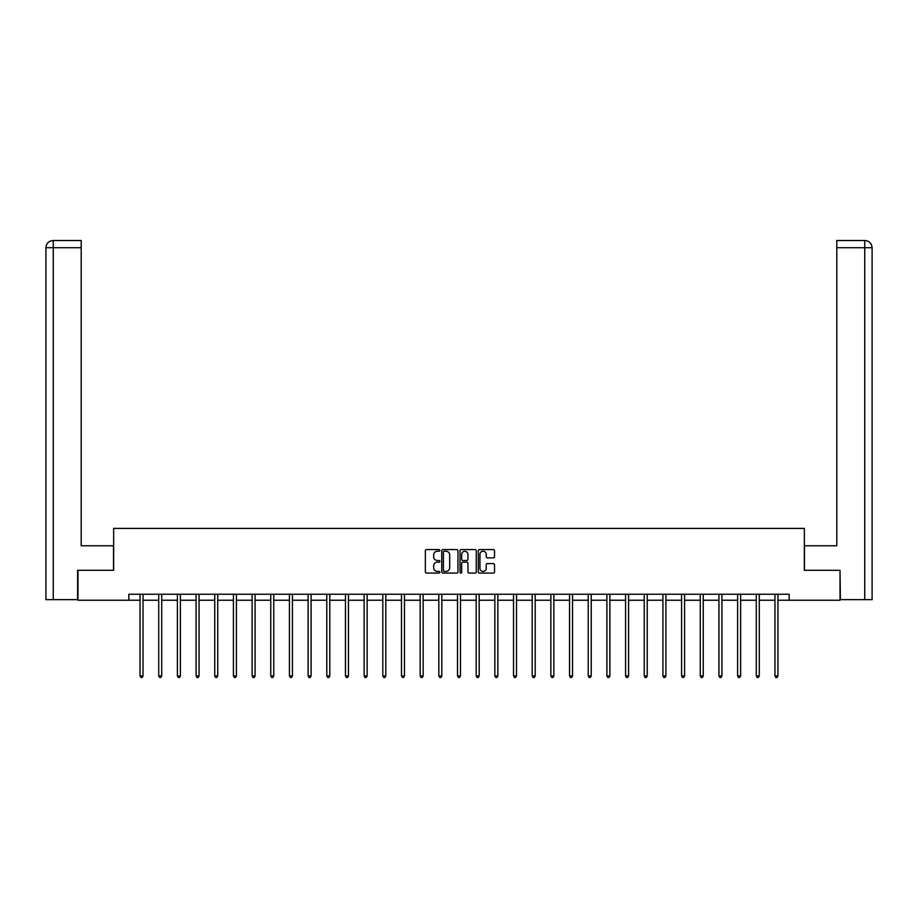 <?xml version="1.0" encoding="UTF-8"?>
<svg xmlns="http://www.w3.org/2000/svg" width="918" height="918" viewBox="0 0 918 918"><rect width="100%" height="100%" fill="white"/><g stroke="black" fill="none" stroke-linecap="round" stroke-linejoin="round"><path stroke-width="1.38" d="M439.848 550.41A0.826 0.826 0 0 0 439.022 549.584L426.537 549.584A1.17 1.17 0 0 0 425.367 550.766L425.367 571.914A1.17 1.17 0 0 0 426.537 573.084L439.022 573.084A0.826 0.826 0 0 0 439.848 572.258A0.826 0.826 0 0 0 439.022 571.444L437.404 571.444A3.764 3.764 0 0 1 433.652 567.68L433.652 565.913A3.764 3.764 0 0 1 437.404 562.16L439.022 562.16A0.826 0.826 0 0 0 439.848 561.334A0.826 0.826 0 0 0 439.022 560.508L437.404 560.508A3.764 3.764 0 0 1 433.652 556.756L433.652 554.988A3.764 3.764 0 0 1 437.404 551.236L439.022 551.236A0.826 0.826 0 0 0 439.848 550.41M493.333 557.869A1.17 1.17 0 0 0 494.515 556.698L494.515 550.766A1.17 1.17 0 0 0 493.333 549.584L479.471 549.584A1.17 1.17 0 0 0 478.301 550.766L478.301 571.914A1.17 1.17 0 0 0 479.471 573.084L493.333 573.084A1.17 1.17 0 0 0 494.515 571.914L494.515 564.742A1.17 1.17 0 0 0 493.333 563.572L487.401 563.572A1.17 1.17 0 0 0 486.23 564.742L486.23 568.299A3.144 3.144 0 0 1 483.086 571.444A3.144 3.144 0 0 1 479.942 568.299L479.942 554.369A3.144 3.144 0 0 1 483.086 551.236A3.144 3.144 0 0 1 486.23 554.369L486.23 556.698A1.17 1.17 0 0 0 487.401 557.869L493.333 557.869M81.209 240.527L53.095 240.527L81.209 240.527L81.209 247.711L53.267 247.711L53.267 599.638L77.617 599.638L77.617 570.308L113.648 570.308L113.648 528.412L804.352 528.412L804.352 570.308L840.016 570.308L840.016 600.234L789.147 600.234L789.147 594.256L128.853 594.256L128.853 600.234L140.052 600.234M77.984 570.308L77.984 600.234L128.853 600.234M457.967 550.766A1.17 1.17 0 0 0 456.797 549.584L442.935 549.584A1.17 1.17 0 0 0 441.753 550.766L441.753 571.914A1.17 1.17 0 0 0 442.935 573.084L456.797 573.084A1.17 1.17 0 0 0 457.967 571.914L457.967 550.766M461.203 549.584L475.065 549.584A1.17 1.17 0 0 1 476.247 550.766L476.247 571.914A1.17 1.17 0 0 1 475.065 573.084L469.132 573.084A1.17 1.17 0 0 1 467.962 571.914L467.962 563.331A1.17 1.17 0 0 0 466.78 562.16L462.844 562.16A1.17 1.17 0 0 0 461.674 563.331L461.674 572.258A0.826 0.826 0 0 1 460.847 573.084A0.826 0.826 0 0 1 460.033 572.258L460.033 550.766A1.17 1.17 0 0 1 461.203 549.584M143.036 600.234L158.722 600.234M161.717 600.234L177.392 600.234M180.387 600.234L196.073 600.234M199.057 600.234L214.743 600.234M217.738 600.234L233.413 600.234M236.408 600.234L252.094 600.234M255.078 600.234L270.764 600.234M273.759 600.234L289.434 600.234M292.429 600.234L308.115 600.234M311.11 600.234L326.785 600.234M329.78 600.234L345.455 600.234M348.45 600.234L364.136 600.234M367.131 600.234L382.806 600.234M385.801 600.234L401.487 600.234M404.471 600.234L420.157 600.234M423.152 600.234L438.827 600.234M441.822 600.234L457.508 600.234M460.492 600.234L476.178 600.234M479.173 600.234L494.848 600.234M497.843 600.234L513.529 600.234M516.513 600.234L532.199 600.234M535.194 600.234L550.869 600.234M553.864 600.234L569.55 600.234M572.545 600.234L588.22 600.234M591.215 600.234L606.89 600.234M609.885 600.234L625.571 600.234M628.566 600.234L644.241 600.234M647.236 600.234L662.922 600.234M665.906 600.234L681.592 600.234M684.587 600.234L700.262 600.234M703.257 600.234L718.943 600.234M721.927 600.234L737.613 600.234M740.608 600.234L756.283 600.234M759.278 600.234L774.964 600.234M777.948 600.234L789.147 600.234M444.22 551.236A0.826 0.826 0 0 0 443.405 552.051L443.405 570.617A0.826 0.826 0 0 0 444.22 571.444L445.93 571.444A3.764 3.764 0 0 0 449.694 567.68L449.694 554.988A3.764 3.764 0 0 0 445.93 551.236L444.22 551.236M467.962 554.438A3.144 3.144 0 0 0 464.818 551.293A3.144 3.144 0 0 0 461.674 554.438L461.674 559.337A1.17 1.17 0 0 0 462.844 560.508L466.78 560.508A1.17 1.17 0 0 0 467.962 559.337L467.962 554.438M143.197 594.256L143.128 594.428A1.193 1.193 0 0 0 143.036 594.875L143.036 675.912L140.052 675.912L140.052 594.875A1.193 1.193 0 0 0 139.961 594.428L139.892 594.256M143.036 675.912L142.141 677.473L140.947 677.473L140.052 675.912M113.534 570.308L113.534 545.774L81.209 545.774L81.209 247.711M53.267 599.638L45.9 599.638L45.9 247.711C46.325 243.35 48.723 240.952 53.072 240.527L53.095 240.527C48.711 240.964 46.325 243.35 45.9 247.711L45.9 527.816M53.267 240.527L54.873 240.527L53.267 240.527L53.267 247.711L45.9 247.711M804.466 570.308L804.466 545.774L836.791 545.774L836.791 240.527L864.905 240.527L836.791 240.527M872.1 599.638L872.1 527.816L872.1 599.638L840.383 599.638L840.016 570.308M864.733 240.527L863.127 240.527L864.733 240.527L864.733 247.711L836.791 247.711M864.733 599.638L864.733 247.711L872.1 247.711L872.1 527.816L872.1 247.711C871.675 243.35 869.277 240.952 864.928 240.527M161.866 594.256L161.797 594.428A1.193 1.193 0 0 0 161.717 594.875L161.717 675.912L158.722 675.912L158.722 594.875A1.193 1.193 0 0 0 158.63 594.428L158.562 594.256M161.717 675.912L160.811 677.473L159.617 677.473L158.722 675.912M180.548 594.256L180.479 594.428A1.193 1.193 0 0 0 180.387 594.875L180.387 675.912L177.392 675.912L177.392 594.875A1.193 1.193 0 0 0 177.312 594.428L177.243 594.256M180.387 675.912L179.492 677.473L178.299 677.473L177.392 675.912M199.217 594.256L199.149 594.428A1.193 1.193 0 0 0 199.057 594.875L199.057 675.912L196.073 675.912L196.073 594.875A1.193 1.193 0 0 0 195.982 594.428L195.913 594.256M199.057 675.912L198.162 677.473L196.968 677.473L196.073 675.912M217.887 594.256L217.818 594.428A1.193 1.193 0 0 0 217.738 594.875L217.738 675.912L214.743 675.912L214.743 594.875A1.193 1.193 0 0 0 214.651 594.428L214.582 594.256M217.738 675.912L216.843 677.473L215.638 677.473L214.743 675.912M236.569 594.256L236.5 594.428A1.193 1.193 0 0 0 236.408 594.875L236.408 675.912L233.413 675.912L233.413 594.875A1.193 1.193 0 0 0 233.333 594.428L233.264 594.256M236.408 675.912L235.513 677.473L234.319 677.473L233.413 675.912M255.238 594.256L255.17 594.428A1.193 1.193 0 0 0 255.078 594.875L255.078 675.912L252.094 675.912L252.094 594.875A1.193 1.193 0 0 0 252.002 594.428L251.934 594.256M255.078 675.912L254.183 677.473L252.989 677.473L252.094 675.912M273.92 594.256L273.839 594.428A1.193 1.193 0 0 0 273.759 594.875L273.759 675.912L270.764 675.912L270.764 594.875A1.193 1.193 0 0 0 270.684 594.428L270.603 594.256M273.759 675.912L272.864 677.473L271.659 677.473L270.764 675.912M292.59 594.256L292.521 594.428A1.193 1.193 0 0 0 292.429 594.875L292.429 675.912L289.434 675.912L289.434 594.875A1.193 1.193 0 0 0 289.354 594.428L289.285 594.256M292.429 675.912L291.534 677.473L290.34 677.473L289.434 675.912M311.259 594.256L311.191 594.428A1.193 1.193 0 0 0 311.11 594.875L311.11 675.912L308.115 675.912L308.115 594.875A1.193 1.193 0 0 0 308.023 594.428L307.955 594.256M311.11 675.912L310.204 677.473L309.01 677.473L308.115 675.912M329.941 594.256L329.86 594.428A1.193 1.193 0 0 0 329.78 594.875L329.78 675.912L326.785 675.912L326.785 594.875A1.193 1.193 0 0 0 326.705 594.428L326.624 594.256M329.78 675.912L328.885 677.473L327.68 677.473L326.785 675.912M348.611 594.256L348.542 594.428A1.193 1.193 0 0 0 348.45 594.875L348.45 675.912L345.455 675.912L345.455 594.875A1.193 1.193 0 0 0 345.375 594.428L345.306 594.256M348.45 675.912L347.555 677.473L346.361 677.473L345.455 675.912M367.28 594.256L367.211 594.428A1.193 1.193 0 0 0 367.131 594.875L367.131 675.912L364.136 675.912L364.136 594.875A1.193 1.193 0 0 0 364.044 594.428L363.976 594.256M367.131 675.912L366.225 677.473L365.031 677.473L364.136 675.912M385.962 594.256L385.893 594.428A1.193 1.193 0 0 0 385.801 594.875L385.801 675.912L382.806 675.912L382.806 594.875A1.193 1.193 0 0 0 382.726 594.428L382.645 594.256M385.801 675.912L384.906 677.473L383.701 677.473L382.806 675.912M404.631 594.256L404.563 594.428A1.193 1.193 0 0 0 404.471 594.875L404.471 675.912L401.487 675.912L401.487 594.875A1.193 1.193 0 0 0 401.396 594.428L401.327 594.256M404.471 675.912L403.576 677.473L402.382 677.473L401.487 675.912M423.301 594.256L423.232 594.428A1.193 1.193 0 0 0 423.152 594.875L423.152 675.912L420.157 675.912L420.157 594.875A1.193 1.193 0 0 0 420.065 594.428L419.996 594.256M423.152 675.912L422.246 677.473L421.052 677.473L420.157 675.912M441.983 594.256L441.914 594.428A1.193 1.193 0 0 0 441.822 594.875L441.822 675.912L438.827 675.912L438.827 594.875A1.193 1.193 0 0 0 438.747 594.428L438.678 594.256M441.822 675.912L440.927 677.473L439.722 677.473L438.827 675.912M460.652 594.256L460.584 594.428A1.193 1.193 0 0 0 460.492 594.875L460.492 675.912L457.508 675.912L457.508 594.875A1.193 1.193 0 0 0 457.416 594.428L457.348 594.256M460.492 675.912L459.597 677.473L458.403 677.473L457.508 675.912M479.322 594.256L479.253 594.428A1.193 1.193 0 0 0 479.173 594.875L479.173 675.912L476.178 675.912L476.178 594.875A1.193 1.193 0 0 0 476.086 594.428L476.017 594.256M479.173 675.912L478.278 677.473L477.073 677.473L476.178 675.912M498.004 594.256L497.935 594.428A1.193 1.193 0 0 0 497.843 594.875L497.843 675.912L494.848 675.912L494.848 594.875A1.193 1.193 0 0 0 494.768 594.428L494.699 594.256M497.843 675.912L496.948 677.473L495.754 677.473L494.848 675.912M516.673 594.256L516.604 594.428A1.193 1.193 0 0 0 516.513 594.875L516.513 675.912L513.529 675.912L513.529 594.875A1.193 1.193 0 0 0 513.437 594.428L513.369 594.256M516.513 675.912L515.618 677.473L514.424 677.473L513.529 675.912M535.355 594.256L535.274 594.428A1.193 1.193 0 0 0 535.194 594.875L535.194 675.912L532.199 675.912L532.199 594.875A1.193 1.193 0 0 0 532.107 594.428L532.038 594.256M535.194 675.912L534.299 677.473L533.094 677.473L532.199 675.912M554.024 594.256L553.956 594.428A1.193 1.193 0 0 0 553.864 594.875L553.864 675.912L550.869 675.912L550.869 594.875A1.193 1.193 0 0 0 550.789 594.428L550.72 594.256M553.864 675.912L552.969 677.473L551.775 677.473L550.869 675.912M572.694 594.256L572.625 594.428A1.193 1.193 0 0 0 572.545 594.875L572.545 675.912L569.55 675.912L569.55 594.875A1.193 1.193 0 0 0 569.458 594.428L569.389 594.256M572.545 675.912L571.639 677.473L570.445 677.473L569.55 675.912M591.376 594.256L591.295 594.428A1.193 1.193 0 0 0 591.215 594.875L591.215 675.912L588.22 675.912L588.22 594.875A1.193 1.193 0 0 0 588.14 594.428L588.059 594.256M591.215 675.912L590.32 677.473L589.115 677.473L588.22 675.912M610.045 594.256L609.977 594.428A1.193 1.193 0 0 0 609.885 594.875L609.885 675.912L606.89 675.912L606.89 594.875A1.193 1.193 0 0 0 606.809 594.428L606.741 594.256M609.885 675.912L608.99 677.473L607.796 677.473L606.89 675.912M628.715 594.256L628.646 594.428A1.193 1.193 0 0 0 628.566 594.875L628.566 675.912L625.571 675.912L625.571 594.875A1.193 1.193 0 0 0 625.479 594.428L625.41 594.256M628.566 675.912L627.66 677.473L626.466 677.473L625.571 675.912M647.397 594.256L647.316 594.428A1.193 1.193 0 0 0 647.236 594.875L647.236 675.912L644.241 675.912L644.241 594.875A1.193 1.193 0 0 0 644.161 594.428L644.08 594.256M647.236 675.912L646.341 677.473L645.136 677.473L644.241 675.912M666.066 594.256L665.998 594.428A1.193 1.193 0 0 0 665.906 594.875L665.906 675.912L662.922 675.912L662.922 594.875A1.193 1.193 0 0 0 662.83 594.428L662.762 594.256M665.906 675.912L665.011 677.473L663.817 677.473L662.922 675.912M684.736 594.256L684.667 594.428A1.193 1.193 0 0 0 684.587 594.875L684.587 675.912L681.592 675.912L681.592 594.875A1.193 1.193 0 0 0 681.5 594.428L681.431 594.256M684.587 675.912L683.68 677.473L682.487 677.473L681.592 675.912M703.418 594.256L703.349 594.428A1.193 1.193 0 0 0 703.257 594.875L703.257 675.912L700.262 675.912L700.262 594.875A1.193 1.193 0 0 0 700.182 594.428L700.113 594.256M703.257 675.912L702.362 677.473L701.157 677.473L700.262 675.912M722.087 594.256L722.018 594.428A1.193 1.193 0 0 0 721.927 594.875L721.927 675.912L718.943 675.912L718.943 594.875A1.193 1.193 0 0 0 718.851 594.428L718.783 594.256M721.927 675.912L721.032 677.473L719.838 677.473L718.943 675.912M740.757 594.256L740.688 594.428A1.193 1.193 0 0 0 740.608 594.875L740.608 675.912L737.613 675.912L737.613 594.875A1.193 1.193 0 0 0 737.521 594.428L737.452 594.256M740.608 675.912L739.701 677.473L738.508 677.473L737.613 675.912M759.438 594.256L759.37 594.428A1.193 1.193 0 0 0 759.278 594.875L759.278 675.912L756.283 675.912L756.283 594.875A1.193 1.193 0 0 0 756.202 594.428L756.134 594.256M759.278 675.912L758.383 677.473L757.189 677.473L756.283 675.912M778.108 594.256L778.039 594.428A1.193 1.193 0 0 0 777.948 594.875L777.948 675.912L774.964 675.912L774.964 594.875A1.193 1.193 0 0 0 774.872 594.428L774.803 594.256M777.948 675.912L777.053 677.473L775.859 677.473L774.964 675.912"/></g></svg>
